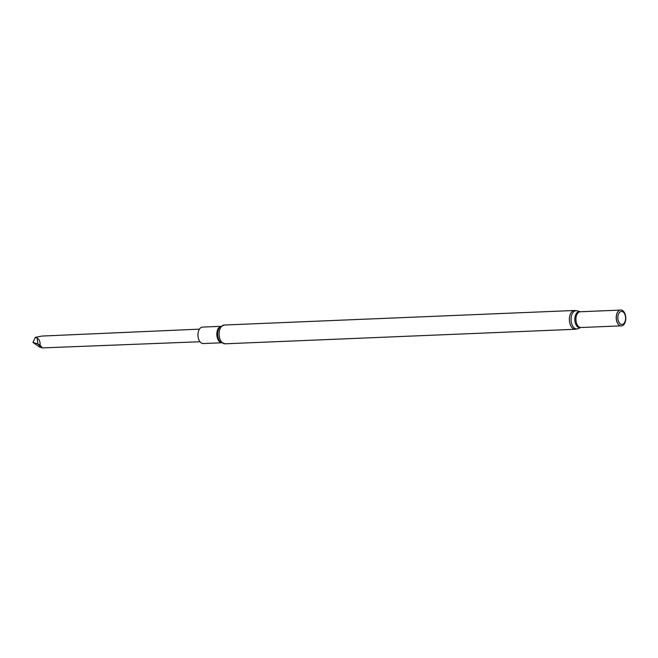 <?xml version="1.0" encoding="UTF-8"?>
<svg xmlns="http://www.w3.org/2000/svg" width="658" height="658" viewBox="0 0 658 658"><rect width="100%" height="100%" fill="white"/><g stroke="black" fill="none" stroke-linecap="round" stroke-linejoin="round"><path stroke-width="0.99" d="M618.685 310.856A7.888 4.655 87.6 0 0 618.619 310.905A7.888 4.655 87.6 0 0 616.225 318.159A7.888 4.655 87.6 0 0 619.211 325.192A7.888 4.655 87.6 0 0 619.277 325.241M624.878 313.578A8.003 4.721 87.6 0 0 618.75 310.798A8.003 4.721 87.6 0 0 616.324 318.151A8.003 4.721 87.6 0 0 619.351 325.291A8.003 4.721 87.6 0 0 624.787 323.119A8.003 4.721 87.6 0 0 624.878 313.578M624.853 314.351A6.539 3.866 87.6 0 0 618.191 314.985A6.539 3.866 87.6 0 0 622.114 324.46A6.539 3.866 87.6 0 0 624.853 314.351M220.767 326.335L202.499 327.092A8.233 4.861 87.6 0 0 197.984 335.522A8.233 4.861 87.6 0 0 203.182 343.55L221.45 342.785M41.331 347.556L37.868 343.986L32.949 342.448L39.57 347.021L42.359 347.909L40.064 345.129C40.294 341.749 39.34 339.405 37.185 338.089L35.318 337.348L41.849 336.065L199.456 329.148M32.949 342.448L35.318 337.348M40.064 345.129L37.868 343.986L37.185 338.089M574.533 310.477L224.279 325.019A9.401 5.552 87.6 0 0 219.122 334.642A9.401 5.552 87.6 0 0 225.061 343.805L575.314 329.271L577.938 328.704A9.146 5.396 87.6 0 1 571.07 320.035A9.146 5.396 87.6 0 1 577.198 310.823L574.533 310.477A9.401 5.552 87.6 0 0 569.376 320.101A9.401 5.552 87.6 0 0 575.314 329.271M580.216 311.76L580.208 311.76A8.061 4.754 87.6 0 0 574.812 319.878A8.061 4.754 87.6 0 0 580.866 327.519L577.938 328.704M577.198 310.823L580.257 311.76A7.888 4.655 87.6 0 0 575.939 319.829A7.888 4.655 87.6 0 0 580.915 327.519L620.568 325.866M224.279 325.019L219.846 327.19A8.669 5.116 87.6 0 0 220.455 342.004L225.061 343.805M220.644 326.434A8.233 4.861 87.6 0 0 216.852 334.733A8.233 4.861 87.6 0 0 221.318 342.703M580.257 311.76L619.91 310.115M42.425 347.901L199.974 341.749"/></g></svg>
